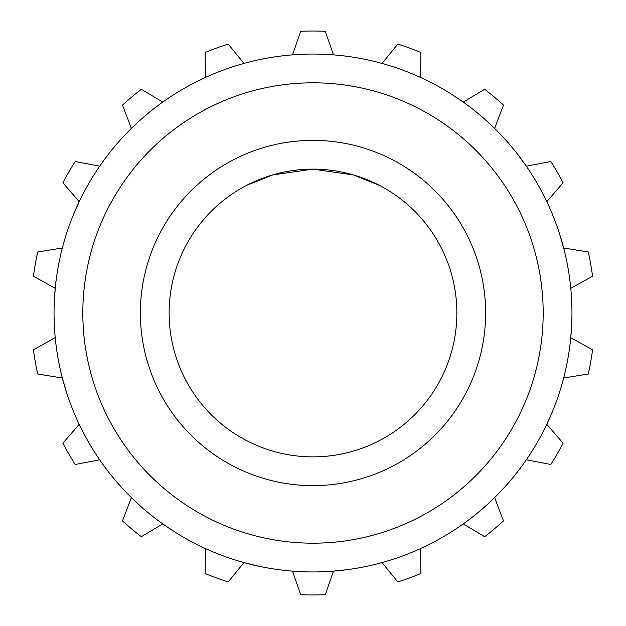 <?xml version="1.0" encoding="UTF-8"?>
<svg xmlns="http://www.w3.org/2000/svg" width="626" height="626" viewBox="0 0 626 626"><rect width="100%" height="100%" fill="white"/><g stroke="black" fill="none" stroke-linecap="round" stroke-linejoin="round"><path stroke-width="0.94" d="M313 169.137L272.701 174.904L246.636 185.359L272.701 174.904L313 169.137L353.299 174.904L379.364 185.359L353.299 174.904L313 169.137A143.863 143.863 0 0 1 456.863 313A143.863 143.863 0 0 1 313 456.863A143.863 143.863 0 0 1 169.137 313A143.863 143.863 0 0 1 313 169.137M334.66 54.955L333.478 54.861L325.301 31.3A281.966 281.966 0 0 0 300.699 31.3L292.522 54.861L291.34 54.955M313 571.953A258.953 258.953 0 0 1 54.047 313A258.953 258.953 0 0 1 313 54.047A258.953 258.953 0 0 1 571.953 313A258.953 258.953 0 0 1 313 571.953M289.908 570.92L292.522 571.139L300.699 594.7A281.966 281.966 0 0 0 325.301 594.7L333.478 571.139L348.596 569.496A214.311 177.33 170 0 0 352.548 568.909M363.362 567.007A214.311 177.33 170 0 0 367.274 566.201M379.512 563.259L382.04 562.578L397.792 581.922A281.966 281.966 0 0 0 420.907 573.502L420.539 548.564L434.178 541.85A214.311 177.33 150 0 0 437.691 539.956M447.199 534.463A214.311 177.33 150 0 0 450.603 532.366M461.096 525.425L463.24 523.915L484.649 536.701A281.966 281.966 0 0 0 503.492 520.887L494.618 497.584L505.143 486.605M524.815 461.957L526.317 459.805L550.81 464.5A281.966 281.966 0 0 0 563.11 443.2L546.795 424.334L552.93 410.413A214.311 177.33 110 0 0 554.401 406.704M558.157 396.391A214.311 177.33 110 0 0 559.417 392.596M562.993 380.53L563.658 377.994L588.283 374.027A281.966 281.966 0 0 0 592.556 349.801L570.771 337.657L571.781 322.484A214.319 177.354 90 0 0 571.914 317.492M571.914 308.508A214.319 177.354 90 0 0 571.781 303.516M571.014 290.957L570.771 288.343L592.556 276.199A281.966 281.966 0 0 0 588.283 251.973L563.658 248.006L559.417 233.404A214.311 177.33 70 0 0 558.157 229.609M554.401 219.296A214.311 177.33 70 0 0 552.93 215.587M547.914 204.045L546.795 201.666L563.11 182.8A281.966 281.966 0 0 0 550.81 161.5L526.317 166.195L517.326 153.926A214.311 177.33 50 0 0 514.854 150.796M507.796 142.384A214.311 177.33 50 0 0 505.143 139.395M496.481 130.271L494.618 128.416L503.492 105.113A281.966 281.966 0 0 0 484.649 89.299L463.24 102.085L450.603 93.634A214.311 177.33 30 0 0 447.199 91.537M437.691 86.044A214.311 177.33 30 0 0 434.178 84.15M422.918 78.532L420.539 77.436L420.907 52.498A281.966 281.966 0 0 0 397.792 44.078L382.04 63.422M243.96 63.422L228.208 44.078A281.966 281.966 0 0 0 205.093 52.498L205.461 77.436L191.822 84.15A214.311 177.33 -30 0 0 188.309 86.044M178.801 91.537A214.311 177.33 -30 0 0 175.397 93.634M164.904 100.575L162.76 102.085L141.351 89.299A281.966 281.966 0 0 0 122.508 105.113L131.382 128.416L129.958 129.832M122.892 137.18L120.857 139.395M101.185 164.043L99.683 166.195L75.19 161.5A281.966 281.966 0 0 0 62.89 182.8L79.205 201.666L73.07 215.587A214.311 177.33 -70 0 0 71.599 219.296M67.843 229.609A214.311 177.33 -70 0 0 66.583 233.404M63.007 245.47L62.342 248.006L37.717 251.973A281.966 281.966 0 0 0 33.444 276.199L55.229 288.343L54.219 303.516A214.319 177.354 -90 0 0 54.086 308.508M54.086 317.492A214.319 177.354 -90 0 0 54.219 322.484M54.986 335.043L55.229 337.657L33.444 349.801A281.966 281.966 0 0 0 37.717 374.027L62.342 377.994L66.583 392.596A214.311 177.33 -110 0 0 67.843 396.391M71.599 406.704A214.311 177.33 -110 0 0 73.07 410.413M78.086 421.955L79.205 424.334L62.89 443.2A281.966 281.966 0 0 0 75.19 464.5L99.683 459.805L100.825 461.456M106.835 469.688L108.674 472.074A214.311 177.33 -130 0 0 111.146 475.204M118.204 483.616A214.311 177.33 -130 0 0 120.857 486.605M129.519 495.729L131.382 497.584L122.508 520.887A281.966 281.966 0 0 0 141.351 536.701L162.76 523.915L175.397 532.366A214.311 177.33 -150 0 0 178.801 534.463M188.309 539.956A214.311 177.33 -150 0 0 191.822 541.85M203.082 547.468L205.461 548.564L205.093 573.502A281.966 281.966 0 0 0 228.208 581.922L243.96 562.578L258.726 566.201A214.311 177.33 -170 0 0 262.638 567.007M273.452 568.909A214.311 177.33 -170 0 0 277.404 569.496M313 485.635A172.635 172.635 0 0 1 140.365 313A172.635 172.635 0 0 1 313 140.365A172.635 172.635 0 0 1 485.635 313A172.635 172.635 0 0 1 313 485.635M313 82.82A230.18 230.18 0 0 1 543.18 313A230.18 230.18 0 0 1 313 543.18A230.18 230.18 0 0 1 82.82 313A230.18 230.18 0 0 1 313 82.82"/></g></svg>
